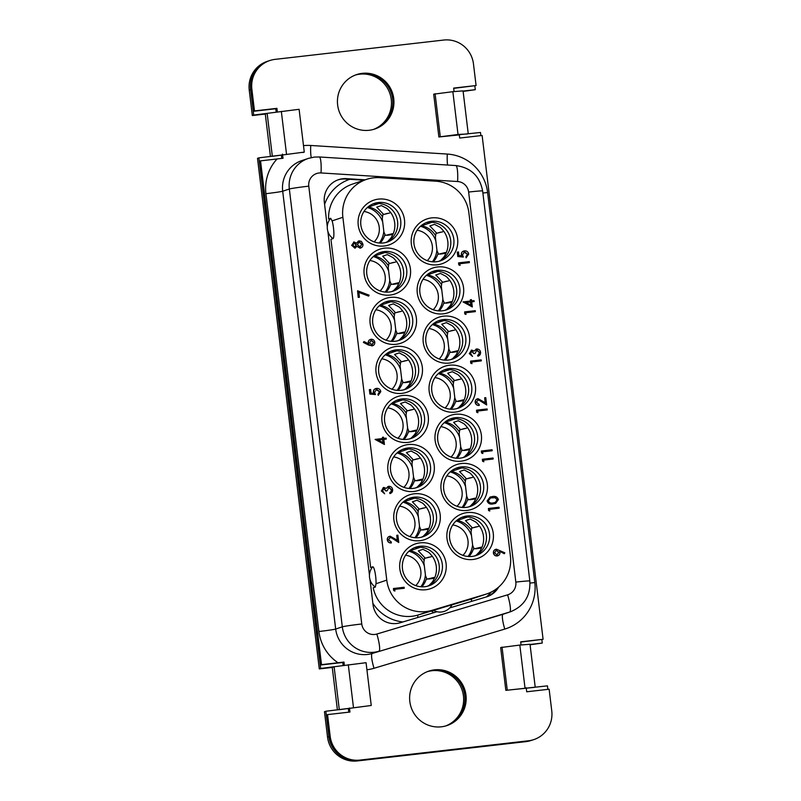 <?xml version="1.0" encoding="UTF-8"?>
<svg xmlns="http://www.w3.org/2000/svg" width="801" height="801" viewBox="0 0 801 801"><rect width="100%" height="100%" fill="white"/><g stroke="black" fill="none" stroke-linecap="round" stroke-linejoin="round"><path stroke-width="1.2" d="M387.544 241.622L390.518 238.518A21.807 21.457 71.5 0 0 391.639 236.886L393.341 233.481A21.807 21.457 71.5 0 0 390.828 212.706L388.355 209.782A21.807 21.457 71.5 0 0 386.883 208.44L381.366 205.577L376.73 207.129L383.459 214.227M380.195 243.083A21.807 21.457 71.5 0 0 384.81 235.013M382.227 216.43A21.807 21.457 71.5 0 0 368.53 206.968L378.913 203.484M392.25 233.742L385.401 235.414L383.919 232.06L382.277 218.513L382.888 214.648L389.737 212.976M392.87 234.483L387.123 235.324M446.598 309.456L449.571 306.352A21.807 21.457 71.5 0 0 450.683 304.72L452.385 301.316A21.807 21.457 71.5 0 0 449.872 280.55L447.409 277.617A21.807 21.457 71.5 0 0 445.937 276.275L440.42 273.411L435.784 274.963L442.502 282.062M439.248 310.918A21.807 21.457 71.5 0 0 443.854 302.858M441.281 284.265A21.807 21.457 71.5 0 0 427.574 274.803L437.957 271.329M451.303 301.576L444.445 303.249L442.973 299.894L441.331 286.347L441.932 282.483L448.79 280.811M451.924 302.317L446.177 303.158M411.313 438.017L414.287 434.913A21.807 21.457 71.5 0 0 415.399 433.281L417.101 429.877A21.807 21.457 71.5 0 0 414.588 409.101L412.125 406.177A21.807 21.457 71.5 0 0 410.653 404.835L405.136 401.972L400.5 403.524L407.218 410.623M403.964 439.479A21.807 21.457 71.5 0 0 408.57 431.409M405.997 412.825A21.807 21.457 71.5 0 0 392.3 403.364L402.683 399.889M416.019 430.137L409.161 431.809L407.689 428.455L406.047 414.908L406.648 411.043L413.506 409.371M416.64 430.878L410.893 431.719M464.43 456.8L467.404 453.696A21.807 21.457 71.5 0 0 468.515 452.064L470.217 448.66A21.807 21.457 71.5 0 0 467.704 427.884L465.231 424.961A21.807 21.457 71.5 0 0 463.759 423.619L458.252 420.755L453.616 422.307L460.335 429.406M457.081 458.262A21.807 21.457 71.5 0 0 461.686 450.192M459.113 431.609A21.807 21.457 71.5 0 0 445.406 422.147L455.789 418.673M469.136 448.92L462.277 450.593L460.795 447.238L459.163 433.691L459.764 429.827L466.623 428.155M469.746 449.661L463.999 450.502M429.146 585.361L432.119 582.257A21.807 21.457 71.5 0 0 433.231 580.625L434.933 577.211A21.807 21.457 71.5 0 0 432.42 556.445L429.947 553.521A21.807 21.457 71.5 0 0 428.475 552.179L422.968 549.316L418.332 550.868L425.051 557.967M421.797 586.823A21.807 21.457 71.5 0 0 426.402 578.753M423.829 560.169A21.807 21.457 71.5 0 0 410.122 550.708L420.505 547.223M433.852 577.481L426.993 579.153L425.521 575.799L423.879 562.252L424.48 558.387L431.339 556.715M434.462 578.222L428.715 579.063M393.481 290.673L396.455 287.569A21.807 21.457 71.5 0 0 397.566 285.937L399.278 282.533A21.807 21.457 71.5 0 0 396.765 261.767L394.292 258.833A21.807 21.457 71.5 0 0 392.82 257.491L387.304 254.628L382.668 256.18L389.386 263.279M386.132 292.135A21.807 21.457 71.5 0 0 390.738 284.075M388.165 265.481A21.807 21.457 71.5 0 0 374.467 256.02L384.85 252.545M398.187 282.793L391.329 284.465L389.857 281.111L388.215 267.564L388.815 263.699L395.674 262.027M398.808 283.534L393.061 284.375M458.492 407.749L461.466 404.645A21.807 21.457 71.5 0 0 462.577 403.013L464.28 399.599A21.807 21.457 71.5 0 0 461.766 378.833L459.303 375.899A21.807 21.457 71.5 0 0 457.832 374.568L452.315 371.704L447.679 373.256L454.397 380.355M451.143 409.211A21.807 21.457 71.5 0 0 455.749 401.141M453.176 382.558A21.807 21.457 71.5 0 0 439.469 373.096L449.852 369.611M463.198 399.869L456.34 401.541L454.868 398.177L453.226 384.64L453.827 380.775L460.685 379.103M463.819 400.61L458.062 401.441M440.66 260.405L443.634 257.301A21.807 21.457 71.5 0 0 444.745 255.669L446.457 252.255A21.807 21.457 71.5 0 0 443.944 231.489L441.471 228.565A21.807 21.457 71.5 0 0 439.999 227.224L434.482 224.36L429.847 225.912L436.565 233.011M433.311 261.867A21.807 21.457 71.5 0 0 437.917 253.797M435.344 235.214A21.807 21.457 71.5 0 0 421.646 225.752L432.029 222.267M445.366 252.525L438.507 254.197L437.036 250.843L435.394 237.296L435.994 233.431L442.853 231.759M445.987 253.266L440.24 254.107M366.478 179.394A35.735 35.164 71.5 0 0 342.868 217.281L386.773 580.124A35.735 35.164 71.5 0 0 426.022 611.574A35.735 35.164 71.5 0 0 432.029 610.332L485.756 594.232A35.735 35.164 71.5 0 0 486.808 593.891A35.735 35.164 71.5 0 0 510.417 556.014L468.885 212.796A35.735 35.164 71.5 0 0 435.774 181.196L379.674 177.672A35.735 35.164 71.5 0 0 373.536 177.832A35.735 35.164 71.5 0 0 366.478 179.394L352.45 184.1A35.735 35.164 71.5 0 0 328.6 218.993L330.673 218.293L332.105 220.886A10.173 1.762 83.5 0 1 333.827 231.779A10.173 1.762 83.5 0 1 333.006 238.598L330.933 239.299L370.653 567.508L372.725 566.818A10.173 1.762 83.5 0 1 375.068 572.575A10.173 1.762 83.5 0 1 376.019 583.729L375.309 587.093L373.226 587.784A35.735 35.164 71.5 0 0 411.994 616.269A35.735 35.164 71.5 0 0 418.002 615.038L431.278 611.053L433.942 612.645M419.964 546.252A20.395 20.065 71.5 0 0 402.823 570.833A20.395 20.065 71.5 0 0 428.895 585.811A20.395 20.065 71.5 0 0 419.964 546.252M414.387 547.734A20.395 20.065 -108.5 0 1 427.293 586.272M414.027 497.191A20.395 20.065 71.5 0 0 396.885 521.781A20.395 20.065 71.5 0 0 422.958 536.76A20.395 20.065 71.5 0 0 414.027 497.191M408.45 498.683A20.395 20.065 -108.5 0 1 421.356 537.221M408.069 447.959A20.395 20.065 71.5 0 0 390.928 472.54A20.395 20.065 71.5 0 0 417.001 487.529A20.395 20.065 71.5 0 0 408.069 447.959M402.492 449.451A20.395 20.065 -108.5 0 1 415.399 487.989M402.132 398.908A20.395 20.065 71.5 0 0 384.991 423.489A20.395 20.065 71.5 0 0 411.063 438.467A20.395 20.065 71.5 0 0 402.132 398.908M396.555 400.4A20.395 20.065 -108.5 0 1 409.461 438.938M396.205 349.857A20.395 20.065 71.5 0 0 379.053 374.437A20.395 20.065 71.5 0 0 405.126 389.416A20.395 20.065 71.5 0 0 396.205 349.857M390.618 351.339A20.395 20.065 -108.5 0 1 403.524 389.877M390.267 300.796A20.395 20.065 71.5 0 0 373.116 325.376A20.395 20.065 71.5 0 0 399.188 340.365A20.395 20.065 71.5 0 0 390.267 300.796M384.68 302.287A20.395 20.065 -108.5 0 1 397.586 340.825M384.31 251.564A20.395 20.065 71.5 0 0 367.158 276.145A20.395 20.065 71.5 0 0 393.231 291.133A20.395 20.065 71.5 0 0 384.31 251.564M378.723 253.056A20.395 20.065 -108.5 0 1 391.629 291.594M378.372 202.513A20.395 20.065 71.5 0 0 361.221 227.094A20.395 20.065 71.5 0 0 387.294 242.072A20.395 20.065 71.5 0 0 378.372 202.513M372.785 203.995A20.395 20.065 -108.5 0 1 385.702 242.533M431.489 221.296A20.395 20.065 71.5 0 0 414.337 245.877A20.395 20.065 71.5 0 0 440.41 260.856A20.395 20.065 71.5 0 0 431.489 221.296M425.902 222.778A20.395 20.065 -108.5 0 1 438.808 261.316M437.416 270.348A20.395 20.065 71.5 0 0 420.275 294.928A20.395 20.065 71.5 0 0 446.347 309.917A20.395 20.065 71.5 0 0 437.416 270.348M431.839 271.839A20.395 20.065 -108.5 0 1 444.745 310.377M443.374 319.579A20.395 20.065 71.5 0 0 426.232 344.16A20.395 20.065 71.5 0 0 452.305 359.148A20.395 20.065 71.5 0 0 443.374 319.579M437.797 321.071A20.395 20.065 -108.5 0 1 450.703 359.609M449.311 368.63A20.395 20.065 71.5 0 0 432.17 393.221A20.395 20.065 71.5 0 0 458.242 408.2A20.395 20.065 71.5 0 0 449.311 368.63M443.734 370.122A20.395 20.065 -108.5 0 1 456.64 408.66M455.248 417.691A20.395 20.065 71.5 0 0 438.107 442.272A20.395 20.065 71.5 0 0 464.18 457.251A20.395 20.065 71.5 0 0 455.248 417.691M449.671 419.183A20.395 20.065 -108.5 0 1 462.577 457.721M461.206 466.923A20.395 20.065 71.5 0 0 444.064 491.504A20.395 20.065 71.5 0 0 470.137 506.492A20.395 20.065 71.5 0 0 461.206 466.923M455.629 468.415A20.395 20.065 -108.5 0 1 468.535 506.953M467.143 515.974A20.395 20.065 71.5 0 0 450.002 540.565A20.395 20.065 71.5 0 0 476.064 555.544A20.395 20.065 71.5 0 0 467.143 515.974M461.566 517.466A20.395 20.065 -108.5 0 1 474.472 556.004M437.316 264.791A23.64 23.269 -108.5 0 1 411.344 243.995A23.64 23.269 -108.5 0 1 431.639 217.892A23.64 23.269 -108.5 0 1 457.611 238.688A23.64 23.269 -108.5 0 1 437.316 264.791M443.253 313.852A23.64 23.269 -108.5 0 1 417.281 293.046A23.64 23.269 -108.5 0 1 437.576 266.943A23.64 23.269 -108.5 0 1 463.549 287.749A23.64 23.269 -108.5 0 1 443.253 313.852M449.211 363.083A23.64 23.269 -108.5 0 1 423.238 342.277A23.64 23.269 -108.5 0 1 443.534 316.175A23.64 23.269 -108.5 0 1 469.506 336.981A23.64 23.269 -108.5 0 1 449.211 363.083M455.148 412.135A23.64 23.269 -108.5 0 1 429.176 391.329A23.64 23.269 -108.5 0 1 449.471 365.226A23.64 23.269 -108.5 0 1 475.434 386.032A23.64 23.269 -108.5 0 1 455.148 412.135M461.086 461.186A23.64 23.269 -108.5 0 1 435.113 440.39A23.64 23.269 -108.5 0 1 455.409 414.287A23.64 23.269 -108.5 0 1 481.371 435.083A23.64 23.269 -108.5 0 1 461.086 461.186M467.043 510.427A23.64 23.269 -108.5 0 1 441.071 489.621A23.64 23.269 -108.5 0 1 461.366 463.519A23.64 23.269 -108.5 0 1 487.328 484.325A23.64 23.269 -108.5 0 1 467.043 510.427M384.2 246.007A23.64 23.269 -108.5 0 1 358.237 225.211A23.64 23.269 -108.5 0 1 378.523 199.109A23.64 23.269 -108.5 0 1 404.495 219.905A23.64 23.269 -108.5 0 1 384.2 246.007M390.137 295.068A23.64 23.269 -108.5 0 1 364.165 274.262A23.64 23.269 -108.5 0 1 384.46 248.16A23.64 23.269 -108.5 0 1 410.432 268.966A23.64 23.269 -108.5 0 1 390.137 295.068M396.095 344.3A23.64 23.269 -108.5 0 1 370.132 323.494A23.64 23.269 -108.5 0 1 390.417 297.391A23.64 23.269 -108.5 0 1 416.39 318.197A23.64 23.269 -108.5 0 1 396.095 344.3M402.032 393.351A23.64 23.269 -108.5 0 1 376.059 372.545A23.64 23.269 -108.5 0 1 396.355 346.443A23.64 23.269 -108.5 0 1 422.327 367.248A23.64 23.269 -108.5 0 1 402.032 393.351M407.969 442.402A23.64 23.269 -108.5 0 1 381.997 421.606A23.64 23.269 -108.5 0 1 402.292 395.504A23.64 23.269 -108.5 0 1 428.265 416.3A23.64 23.269 -108.5 0 1 407.969 442.402M413.907 491.464A23.64 23.269 -108.5 0 1 387.934 470.658A23.64 23.269 -108.5 0 1 408.23 444.555A23.64 23.269 -108.5 0 1 434.192 465.361A23.64 23.269 -108.5 0 1 413.907 491.464M419.864 540.695A23.64 23.269 -108.5 0 1 393.892 519.889A23.64 23.269 -108.5 0 1 414.187 493.786A23.64 23.269 -108.5 0 1 440.16 514.592A23.64 23.269 -108.5 0 1 419.864 540.695M472.98 559.478A23.64 23.269 -108.5 0 1 447.008 538.673A23.64 23.269 -108.5 0 1 467.303 512.57A23.64 23.269 -108.5 0 1 493.266 533.376A23.64 23.269 -108.5 0 1 472.98 559.478M425.802 589.746A23.64 23.269 -108.5 0 1 399.829 568.95A23.64 23.269 -108.5 0 1 420.125 542.848A23.64 23.269 -108.5 0 1 446.087 563.644A23.64 23.269 -108.5 0 1 425.802 589.746M433.421 610.332A13.717 13.497 71.5 0 0 444.255 611.383A13.717 13.717 0 0 0 452.044 604.745L431.278 611.053M420.465 226.272A22.468 22.108 -108.5 0 1 435.844 240.991M436.915 249.902A22.468 22.108 -108.5 0 1 432.37 261.807M426.402 275.334A22.468 22.108 -108.5 0 1 441.782 290.052M442.853 298.963A22.468 22.108 -108.5 0 1 438.297 310.858M432.36 324.565A22.468 22.108 -108.5 0 1 447.739 339.284M448.81 348.195A22.468 22.108 -108.5 0 1 444.265 360.09M456.129 520.96A22.468 22.108 -108.5 0 1 471.499 535.679M472.58 544.59A22.468 22.108 -108.5 0 1 468.024 556.485M450.192 471.909A22.468 22.108 -108.5 0 1 465.571 486.628M466.643 495.539A22.468 22.108 -108.5 0 1 462.087 507.433M444.235 422.678A22.468 22.108 -108.5 0 1 459.604 437.386M460.685 446.307A22.468 22.108 -108.5 0 1 456.129 458.202M438.297 373.616A22.468 22.108 -108.5 0 1 453.676 388.335M454.748 397.246A22.468 22.108 -108.5 0 1 450.192 409.151M403.013 502.177A22.468 22.108 -108.5 0 1 418.392 516.895M419.464 525.806A22.468 22.108 -108.5 0 1 414.918 537.701M397.056 452.945A22.468 22.108 -108.5 0 1 412.435 467.664M413.506 476.575A22.468 22.108 -108.5 0 1 408.951 488.47M391.118 403.894A22.468 22.108 -108.5 0 1 406.497 418.603M407.569 427.524A22.468 22.108 -108.5 0 1 403.023 439.419M385.181 354.833A22.468 22.108 -108.5 0 1 400.56 369.551M401.641 378.462A22.468 22.108 -108.5 0 1 397.086 390.367M379.243 305.782A22.468 22.108 -108.5 0 1 394.623 320.5M395.704 329.411A22.468 22.108 -108.5 0 1 391.148 341.306M373.286 256.55A22.468 22.108 -108.5 0 1 388.665 271.269M389.747 280.18A22.468 22.108 -108.5 0 1 385.191 292.075M367.349 207.499A22.468 22.108 -108.5 0 1 382.728 222.207M383.809 231.119A22.468 22.108 -108.5 0 1 379.253 243.023M408.951 551.228A22.468 22.108 -108.5 0 1 424.33 565.947M425.401 574.858A22.468 22.108 -108.5 0 1 420.845 586.763M461.446 254.628C461.376 252.475 462.387 251.224 464.5 250.853C466.833 250.753 468.225 251.864 468.685 254.167L466.092 257.792L467.594 254.237L464.58 251.824L462.547 254.678L463.228 257.041L457.802 256.54L457.261 252.135L458.502 251.955L458.943 255.609L461.807 255.869L461.296 254.678C461.226 252.525 462.237 251.274 464.35 250.903M461.646 255.919L461.296 254.678M464.5 250.853L463.549 251.073M466.352 257.722L465.822 256.881L467.444 254.287L463.959 251.965M459.964 265.371L458.803 264.861L458.562 262.878L469.316 261.617L469.276 262.628L459.924 263.699L459.964 265.371M472.32 306.953L463.018 301.907L470.497 301.016L470.347 299.774L471.439 299.654L471.589 300.896L474.032 300.615L474.152 301.576L471.699 301.857L472.32 306.953L463.168 301.857M470.347 301.036L470.347 299.774M474.152 301.576L471.709 301.887M499.153 508.204L489.641 509.296L489.691 510.998L488.53 510.487L488.44 508.455L499.033 507.243L499.153 508.204L489.651 509.326M504.39 553.651L499.724 551.158L499.944 552.279C500.034 554.292 499.123 555.504 497.201 555.934C495.168 555.954 493.947 554.933 493.546 552.88C493.466 550.838 494.417 549.596 496.4 549.176L504.83 552.82L504.24 553.701L499.764 551.308M497.791 555.814L497.051 555.984C495.008 556.004 493.796 554.983 493.386 552.93C493.316 550.888 494.267 549.646 496.24 549.236M496.4 549.176L495.659 549.356M373.536 392.15C373.466 389.997 374.488 388.735 376.6 388.375C378.933 388.275 380.325 389.386 380.785 391.689L378.192 395.314L379.684 391.759L376.67 389.336L374.648 392.2L375.329 394.553L369.892 394.062L369.361 389.656L370.603 389.476L371.043 393.131L373.897 393.391L373.386 392.2C373.316 390.047 374.337 388.785 376.44 388.425M373.747 393.441L373.386 392.2M376.6 388.375L375.649 388.585M378.442 395.233L377.922 394.392L379.534 391.809L376.059 389.486M384.42 444.475L375.108 439.429L382.598 438.537L382.447 437.296L383.529 437.176L383.679 438.407L386.122 438.127L386.242 439.098L383.799 439.379L384.42 444.475L375.258 439.379M382.437 438.558L382.447 437.296M386.242 439.098L383.799 439.409M394.833 591.018L393.671 590.517L393.431 588.525L404.175 587.263L404.135 588.274L394.783 589.346L394.833 591.018M391.369 542.908C389.196 542.978 387.874 541.947 387.414 539.804C387.324 537.811 388.235 536.61 390.167 536.199L397.386 540.305L396.785 535.308L397.867 535.178L398.758 542.477L390.377 537.161L388.505 539.734L391.248 541.947L391.218 542.958C389.046 543.028 387.724 541.997 387.263 539.854C387.163 537.861 388.084 536.66 390.017 536.249M390.167 536.199L389.426 536.37M397.216 540.174L396.785 535.308M398.758 542.477L393.712 538.863L389.867 537.281M390.027 493.546L389.827 492.605L391.188 491.604L391.549 489.741L388.976 487.258L387.133 490.823L386.042 490.943L383.979 488.39L382.578 490.743L384.6 493.766L381.346 490.933L383.719 487.479M384.6 493.766L381.496 490.883L383.299 487.559M386.042 488.48L388.615 486.357M383.869 487.429L386.202 488.43L388.044 486.477M388.765 486.307C390.948 486.327 392.24 487.429 392.63 489.631C392.77 491.654 391.869 492.965 389.947 493.576L389.676 492.655L391.038 491.654L391.399 489.791L388.505 487.378M387.133 490.823L385.892 490.993L383.629 488.48M372.565 345.742L368.59 345.071L363.374 342.417L364.004 341.556L368.63 343.909L368.39 342.808C368.33 340.836 369.241 339.654 371.143 339.264C373.176 339.224 374.387 340.215 374.798 342.247C374.868 344.26 373.917 345.471 371.964 345.872L363.524 342.367L364.004 341.556M368.48 343.959L368.24 342.858C368.18 340.886 369.091 339.704 370.993 339.314M371.143 339.264L370.382 339.434M368.75 296.05L358.838 292.275L359.439 297.251L358.197 297.421L357.556 290.763L369.101 295.168L368.6 296.1L358.848 292.385M356.405 243.304L358.968 240.901M359.128 240.851L361.421 241.411L362.923 244.125C363.123 246.308 362.172 247.639 360.1 248.14L356.936 246.348L354.883 248.18L351.779 245.336L354.162 241.972L356.555 243.244L358.468 241.001M360.66 248.02L356.785 246.398M355.243 248.11L351.629 245.386L354.012 242.022M354.162 241.972L353.591 242.112M495.579 503.388L493.106 503.909C490.142 504.57 488.139 503.579 487.098 500.955L490.082 497.041M483.734 461.766L482.572 461.256L482.332 459.273L493.076 458.012L493.046 459.023L483.694 460.094L483.734 461.766M482.733 453.506L481.571 452.996L481.331 451.013L492.074 449.741L492.044 450.763L482.693 451.834L482.733 453.506M487.258 409.922L477.746 411.003L477.796 412.715L476.635 412.205L476.545 410.172L487.138 408.951L487.258 409.922L477.756 411.043M479.278 405.386C477.106 405.456 475.784 404.425 475.313 402.292C475.223 400.29 476.144 399.088 478.077 398.688L485.296 402.783L484.685 397.787L485.776 397.656L486.658 404.956L478.277 399.639L476.415 402.212L479.158 404.425L479.118 405.436C476.945 405.506 475.634 404.475 475.163 402.342C475.073 400.34 475.994 399.138 477.927 398.738M478.077 398.688L477.336 398.858M485.116 402.653L484.685 397.787M486.658 404.956L481.621 401.351L477.776 399.759M481.321 360.861L471.819 361.952L471.859 363.654L470.698 363.153L470.608 361.111L481.201 359.899L481.321 360.861L471.819 361.982M472.52 356.425L469.416 353.541L471.789 350.087L474.122 351.088L476.695 348.966C478.878 348.986 480.169 350.087 480.56 352.29C480.69 354.312 479.799 355.624 477.867 356.235L479.469 352.4L476.895 349.917L475.053 353.481L473.972 353.611L471.909 351.048L470.507 353.401L472.52 356.425L469.266 353.591L471.639 350.137M471.789 350.087L471.228 350.227M473.972 351.138L476.535 349.016M476.695 348.966L475.964 349.136M477.947 356.205L477.606 355.324L478.968 354.312L479.318 352.45L476.435 350.037M475.053 353.481L473.822 353.662L471.559 351.138M475.363 311.629L465.852 312.72L465.902 314.423L464.74 313.912L464.65 311.879L475.243 310.668L475.363 311.629L465.862 312.75M394.983 590.968L393.671 590.517M404.295 588.224L394.783 589.316M393.822 590.467L393.581 588.475M383.098 442.703L382.708 439.499L378.112 440.029L383.098 442.703M382.928 442.613L382.558 439.549L378.162 440.059M375.479 394.503L369.892 394.062M370.042 394.012L369.511 389.606M372.495 345.772L371.814 345.922M371.884 344.901L373.707 342.317L371.324 340.215L369.501 342.888L372.295 344.81M371.734 344.951L373.556 342.367L370.923 340.305M359.439 297.251L358.197 297.421M358.347 297.371L357.556 290.763M360.59 248.05L359.939 248.19M354.773 247.209L356.265 244.846L354.242 242.943L352.871 245.266L355.043 247.149M354.623 247.259L356.115 244.896L353.982 243.003M360.009 247.169L361.842 244.245L359.259 241.812L357.346 244.695L360.4 247.088M359.859 247.219L361.682 244.295L358.868 241.892M497.711 555.834L497.051 555.984M496.88 555.023L498.683 552.279L496.3 550.207L494.638 552.81L497.031 554.973L498.833 552.229L496.049 550.237M489.842 510.948L488.53 510.487M488.68 510.437L488.44 508.455M498.392 499.624L495.659 503.358L493.256 503.859C490.292 504.52 488.29 503.529 487.248 500.905L490.152 497.02L492.375 496.56C495.358 495.939 497.371 496.96 498.392 499.624M493.136 502.888L495.238 502.467L497.301 499.714L495.198 497.621L490.582 497.922L488.33 500.745C489.221 502.738 490.823 503.459 493.136 502.888M495.158 502.497L497.151 499.764L495.048 497.671L490.512 497.942M483.884 461.716L482.572 461.256M493.196 458.973L483.684 460.064M482.723 461.206L482.482 459.223M482.883 453.446L481.571 452.996M492.194 450.713L482.683 451.794M481.721 452.945L481.481 450.963M477.947 412.655L476.635 412.205M476.785 412.155L476.545 410.172M472.009 363.604L470.698 363.153M470.848 363.103L470.608 361.111M466.052 314.372L464.74 313.912M464.89 313.862L464.65 311.879M471.008 305.181L470.618 301.977L466.012 302.508L471.008 305.181M470.838 305.091L470.467 302.037L466.062 302.538M460.124 265.321L458.803 264.861M469.426 262.578L459.924 263.669M458.953 264.811L458.713 262.828M463.378 256.981L457.802 256.54M457.952 256.49L457.421 252.085M476.325 555.093L479.298 551.989A21.807 21.457 71.5 0 0 480.41 550.357L482.112 546.943A21.807 21.457 71.5 0 0 479.599 526.177L477.126 523.243A21.807 21.457 71.5 0 0 475.654 521.912L470.147 519.048L465.511 520.6L472.23 527.699M468.975 556.555A21.807 21.457 71.5 0 0 473.581 548.485M471.008 529.902A21.807 21.457 71.5 0 0 457.301 520.43L467.684 516.955M481.031 547.213L474.172 548.885L472.69 545.521L471.058 531.974L471.659 528.109L478.517 526.437M481.641 547.954L475.894 548.785M417.251 487.068L420.225 483.974A21.807 21.457 71.5 0 0 421.336 482.332L423.038 478.928A21.807 21.457 71.5 0 0 420.525 458.162L418.062 455.228A21.807 21.457 71.5 0 0 416.59 453.897L411.073 451.023L406.437 452.575L413.156 459.674M409.902 488.53A21.807 21.457 71.5 0 0 414.507 480.47M411.934 461.877A21.807 21.457 71.5 0 0 398.227 452.415L408.61 448.94M421.957 479.188L415.098 480.86L413.626 477.506L411.984 463.959L412.585 460.094L419.444 458.422M422.578 479.929L416.83 480.77M470.387 506.032L473.361 502.928A21.807 21.457 71.5 0 0 474.472 501.296L476.174 497.892A21.807 21.457 71.5 0 0 473.661 477.126L471.188 474.192A21.807 21.457 71.5 0 0 469.716 472.85L464.21 469.987L459.574 471.539L466.292 478.638M463.038 507.494A21.807 21.457 71.5 0 0 467.644 499.434M465.071 480.84A21.807 21.457 71.5 0 0 451.363 471.378L461.746 467.904M475.093 498.152L468.235 499.824L466.763 496.47L465.121 482.923L465.721 479.058L472.58 477.386M475.704 498.893L469.957 499.734M423.208 536.31L426.182 533.206A21.807 21.457 71.5 0 0 427.293 531.574L428.996 528.159A21.807 21.457 71.5 0 0 426.482 507.393L424.019 504.46A21.807 21.457 71.5 0 0 422.548 503.128L417.031 500.265L412.395 501.816L419.113 508.915M415.859 537.771A21.807 21.457 71.5 0 0 420.465 529.701M417.892 511.118A21.807 21.457 71.5 0 0 404.185 501.646L414.568 498.172M427.914 528.43L421.056 530.102L419.584 526.738L417.942 513.191L418.543 509.326L425.401 507.654M428.535 529.171L422.788 530.002M452.555 358.688L455.529 355.594A21.807 21.457 71.5 0 0 456.64 353.952L458.342 350.548A21.807 21.457 71.5 0 0 455.829 329.782L453.366 326.848A21.807 21.457 71.5 0 0 451.894 325.516L446.377 322.643L441.741 324.205L448.46 331.294M445.206 360.15A21.807 21.457 71.5 0 0 449.812 352.09M447.238 333.496A21.807 21.457 71.5 0 0 433.541 324.035L443.924 320.56M457.261 350.808L450.402 352.48L448.93 349.126L447.288 335.579L447.889 331.714L454.748 330.042M457.882 351.549L452.134 352.39M405.376 388.966L408.35 385.862A21.807 21.457 71.5 0 0 409.461 384.23L411.173 380.815A21.807 21.457 71.5 0 0 408.66 360.05L406.187 357.126A21.807 21.457 71.5 0 0 404.715 355.784L399.198 352.921L394.563 354.473L401.281 361.571M398.027 390.427A21.807 21.457 71.5 0 0 402.633 382.357M400.059 363.774A21.807 21.457 71.5 0 0 386.362 354.312L396.745 350.828M410.082 381.086L403.223 382.758L401.752 379.394L400.11 365.857L400.71 361.992L407.569 360.32M410.703 381.827L404.956 382.658M391.989 389.226A17.862 17.582 71.5 0 0 381.807 358.808M386.062 340.175A17.862 17.582 71.5 0 0 375.869 309.757M380.105 290.943A17.862 17.582 71.5 0 0 369.912 260.515M374.167 241.882A17.862 17.582 71.5 0 0 363.974 211.464M452.745 524.935A17.862 17.582 -108.5 0 1 462.938 555.353M417.091 230.247A17.862 17.582 -108.5 0 1 427.273 260.665M446.808 475.874A17.862 17.582 -108.5 0 1 457.001 506.302M423.028 279.299A17.862 17.582 -108.5 0 1 433.211 309.727M428.986 328.54A17.862 17.582 -108.5 0 1 439.168 358.958M440.85 426.643A17.862 17.582 -108.5 0 1 451.043 457.061M434.923 377.591A17.862 17.582 -108.5 0 1 445.106 408.009M405.566 555.203A17.862 17.582 -108.5 0 1 415.759 585.621M399.639 506.152A17.862 17.582 -108.5 0 1 409.822 536.57M393.681 456.92A17.862 17.582 -108.5 0 1 403.864 487.338M387.744 407.859A17.862 17.582 -108.5 0 1 397.927 438.277M399.439 339.914L402.412 336.81A21.807 21.457 71.5 0 0 403.534 335.168L405.236 331.764A21.807 21.457 71.5 0 0 402.723 310.998L400.25 308.065A21.807 21.457 71.5 0 0 398.778 306.733L393.261 303.859L388.625 305.421L395.344 312.51M392.089 341.366A21.807 21.457 71.5 0 0 396.705 333.306M394.122 314.713A21.807 21.457 71.5 0 0 380.425 305.251L390.808 301.777M404.145 332.025L397.286 333.707L395.814 330.342L394.172 316.795L394.773 312.931L401.631 311.259M404.765 332.765L399.018 333.606M282.443 154.072L283.033 158.268L260.535 160.861L321.501 664.66L343.999 662.067L344.31 665.21M370.002 579.674L373.016 604.605A21.477 21.136 71.5 0 0 400.22 622.757L437.016 611.724M364.065 180.205L345.321 179.024A21.477 21.136 71.5 0 0 337.972 179.875M365.216 179.814L346.473 178.643A21.477 21.136 71.5 0 0 324.355 202.443L327.289 226.713M434.462 669.866A28.696 28.235 71.5 0 0 410.332 704.459A28.696 28.235 71.5 0 0 447.018 725.546A28.696 28.235 71.5 0 0 434.462 669.866M428.215 671.328A28.696 28.235 -108.5 0 1 464.26 692.294A28.696 28.235 -108.5 0 1 446.437 725.726A28.696 28.235 -108.5 0 0 433.311 670.257A28.696 28.235 -108.5 0 0 428.215 671.328M362.272 73.342A28.696 28.235 71.5 0 0 338.142 107.935A28.696 28.235 71.5 0 0 374.828 129.011A28.696 28.235 71.5 0 0 362.272 73.342M356.034 74.793A28.696 28.235 -108.5 0 1 392.069 95.77A28.696 28.235 -108.5 0 1 374.257 129.201A28.696 28.235 -108.5 0 0 361.121 73.722A28.696 28.235 -108.5 0 0 356.034 74.793M520.7 642.092L543.088 639.278L482.122 135.479L459.704 138.052L459.253 134.328M453.686 88.35L476.084 85.537L473.461 63.87A27.064 26.643 71.5 0 0 443.724 40.05L275.103 59.364A27.064 26.643 71.5 0 0 251.864 89.251L254.488 110.918L253.336 111.299L275.764 108.736L276.155 111.98M260.535 160.861L259.384 161.251L320.35 665.04L342.768 662.477L343.118 665.361M321.501 664.66L320.35 665.04M330.162 736.269L329.011 736.66L326.387 714.993L327.539 714.602L330.162 736.269A27.064 26.643 71.5 0 0 359.899 760.089L528.52 740.775A27.064 26.643 71.5 0 0 551.759 710.887L549.136 689.22L526.708 691.794L526.217 687.709M449.761 607.909L486.417 596.915A21.477 21.136 71.5 0 0 498.663 587.073M486.477 596.895A21.477 21.136 71.5 0 0 496.85 588.565M327.839 231.279L369.451 575.098M543.088 639.278L520.67 641.841L521.04 644.925M476.084 85.537L453.656 88.1L454.077 91.544M277.336 111.83L276.916 108.345L254.488 110.918M327.539 714.602L349.967 712.039L349.476 708.004M269.757 60.556L268.605 60.936A27.064 26.643 71.5 0 0 250.713 89.642L253.336 111.299M329.011 736.66A27.064 26.643 71.5 0 0 358.748 760.479L527.368 741.165A27.064 26.643 71.5 0 0 532.715 739.974L533.867 739.583M348.335 708.485L348.785 712.169M281.371 155.104L281.772 158.418M343.999 662.067L342.768 662.477M276.916 108.345L275.764 108.736M355.344 75.054A28.696 28.235 -108.5 0 1 390.598 95.87A28.696 28.235 -108.5 0 1 373.556 129.402M427.534 671.588A28.696 28.235 -108.5 0 1 462.788 692.394A28.696 28.235 -108.5 0 1 445.736 725.936M474.843 85.927L475.293 89.692L463.078 91.084M302.898 152.56L304.28 152.1L299.103 109.306L253.707 115.074L250.623 89.652A27.064 26.643 -108.5 0 1 269.456 60.656M352.09 707.984L371.243 705.481L366.067 662.697L320.67 668.455L258.883 157.857L282.553 154.923M528.52 740.775L527.368 741.165A27.064 26.643 -108.5 0 1 527.278 741.175L358.658 760.489A27.064 26.643 -108.5 0 1 328.921 736.67L325.847 711.248L349.516 708.304M534.467 687.348L505.842 690.352L547.443 685.856L547.864 689.371M541.856 639.669L542.267 643.073L530.042 644.475M459.404 134.668L480.48 132.475L480.86 135.629M270.438 156.535L265.301 114.052L252.315 115.534L249.241 90.112A27.064 26.643 -108.5 0 1 267.134 61.417L268.515 60.946M475.293 89.692L463.118 91.394M542.267 643.073L530.082 644.775M531.784 740.264L531.243 740.444A27.064 26.643 -108.5 0 1 525.897 741.636L357.276 760.95A27.064 26.643 -108.5 0 1 327.539 737.13L324.465 711.709L325.847 711.248M337.401 709.916L332.265 667.433L319.289 668.915L257.501 158.328L258.883 157.857M467.494 133.967L458.032 134.468L438.878 136.971L459.424 134.888M371.243 705.481L338.823 709.756M332.265 667.433L333.647 666.973M319.289 668.915L320.67 668.455M304.28 152.1L271.859 156.375M265.301 114.052L266.683 113.582M252.315 115.534L253.707 115.074M535.198 687.058L530.022 644.274L519.819 645.065L500.665 647.558L505.842 690.352M507.223 689.881L502.047 647.098M468.235 133.677L463.058 90.893L452.855 91.674L433.691 94.178L438.878 136.971M435.083 93.717L440.26 136.5M402.853 621.966A41.141 40.491 -108.5 0 1 372.855 603.293M342.868 217.281L332.105 220.886M386.773 580.124L376.019 583.729M324.585 204.385A41.141 40.491 -108.5 0 1 349.717 179.304M432.029 610.332L418.002 615.038A5.417 0.961 73.3 0 0 417.912 617.451M451.984 604.845L471.719 598.928A35.735 35.164 71.5 0 0 472.78 598.597L486.808 593.891M471.639 601.351A5.417 0.961 73.3 0 1 471.719 598.928L485.756 594.232M491.353 591.999A41.141 40.491 -108.5 0 1 486.357 596.935M372.725 566.818A13.717 13.497 71.5 0 0 375.309 587.093M333.006 238.598A13.717 13.497 -108.5 0 1 330.673 218.293M338.032 662.767A43.494 42.803 -108.5 0 1 318.918 631.508A14.618 0.531 173.1 0 0 335.679 629.055A28.876 28.415 71.5 0 0 372.245 653.466L503.018 614.257A28.876 28.415 71.5 0 0 503.869 613.987L510.507 611.764A28.876 28.415 -108.5 0 1 509.656 612.034L503.018 614.257A14.618 2.583 73.3 0 0 504.77 629.075L374.007 668.284A43.494 42.803 -108.5 0 1 366.928 669.756M361.762 623.979A16.961 0.611 173.1 0 0 342.307 626.833L335.679 629.055L282.693 191.229L289.331 189.006A16.961 0.611 -6.9 0 1 308.775 186.152L361.762 623.979A11.915 11.725 71.5 0 0 376.84 634.042A16.961 3.004 73.3 0 1 378.883 651.243A28.876 28.415 -108.5 0 1 342.307 626.833L289.331 189.006A28.876 28.415 -108.5 0 1 308.405 158.388L301.777 160.611A28.876 28.415 71.5 0 0 282.693 191.229A14.618 0.531 -6.9 0 1 265.932 193.682A43.494 42.803 -108.5 0 1 277.066 158.968M308.405 158.388L314.222 157.096L319.259 156.966A16.961 2.793 93.6 0 1 321.041 172.946A11.915 11.725 71.5 0 0 308.775 186.152M303.499 145.642A43.494 42.803 -108.5 0 1 310.738 145.472L447.288 154.062A43.494 42.803 -108.5 0 1 487.599 192.52L534.798 582.557A43.494 42.803 -108.5 0 1 504.77 629.075M311.289 157.587A14.618 2.403 93.6 0 1 310.738 145.472M376.84 634.042L507.614 594.833A16.961 3.004 73.3 0 1 509.656 612.034L372.245 653.466A14.618 2.583 73.3 0 0 374.007 668.284M345.321 179.024L346.473 178.643M318.918 631.508L265.932 193.682M251.864 89.251L250.713 89.642M359.899 760.089L358.748 760.479M507.614 594.833A11.915 11.725 71.5 0 0 515.834 582.097L468.635 192.06A11.915 11.725 71.5 0 0 457.601 181.527L321.041 172.946M482.873 193.031A14.618 0.531 173.1 0 0 487.599 192.52M534.798 582.557A14.618 0.531 -6.9 0 1 530.002 583.068M447.609 165.036A14.618 2.403 93.6 0 1 447.288 154.062M319.259 156.966L455.819 165.557A16.961 2.793 93.6 0 1 457.601 181.527M515.834 582.097A16.961 0.611 -6.9 0 1 529.831 581.015C530.632 595.854 524.184 606.097 510.507 611.764M455.819 165.557C470.818 167.589 479.759 176.07 482.633 190.978A16.961 0.611 173.1 0 0 468.635 192.06M249.241 90.112L250.623 89.652M525.897 741.636L527.278 741.175M357.276 760.95L358.658 760.489M327.539 737.13L328.921 736.67M339.294 709.596L334.117 666.812M267.154 113.432L272.33 156.215M353.471 707.513L348.295 664.73M524.995 687.849L519.819 645.065M281.331 111.349L286.508 154.132M452.855 91.674L458.032 134.468M387.394 213.376L384.069 214.358M393.121 233.992L392.4 233.742M446.447 281.211L443.113 282.192M452.165 301.827L451.454 301.587M411.163 409.772L407.829 410.753M416.88 430.387L416.17 430.137M464.27 428.555L460.945 429.536M469.997 449.171L469.286 448.92M428.986 557.116L425.661 558.097M434.713 577.731L434.002 577.481M393.331 262.428L389.997 263.409M399.058 283.043L398.337 282.803M458.332 379.494L455.008 380.485M464.059 400.12L463.348 399.869M440.51 232.16L437.176 233.141M446.227 252.776L445.516 252.525M476.164 526.838L472.84 527.829M481.892 547.463L481.181 547.213M417.101 458.823L413.767 459.804M422.818 479.439L422.107 479.198M470.227 477.786L466.903 478.768M475.954 498.402L475.243 498.162M423.058 508.054L419.724 509.046M428.775 528.68L428.064 528.43M452.405 330.443L449.071 331.434M458.122 351.058L457.411 350.818M405.226 360.71L401.892 361.702M410.943 381.336L410.232 381.086M399.288 311.659L395.954 312.65M405.016 332.275L404.295 332.035M482.633 190.978L529.831 581.015"/></g></svg>
